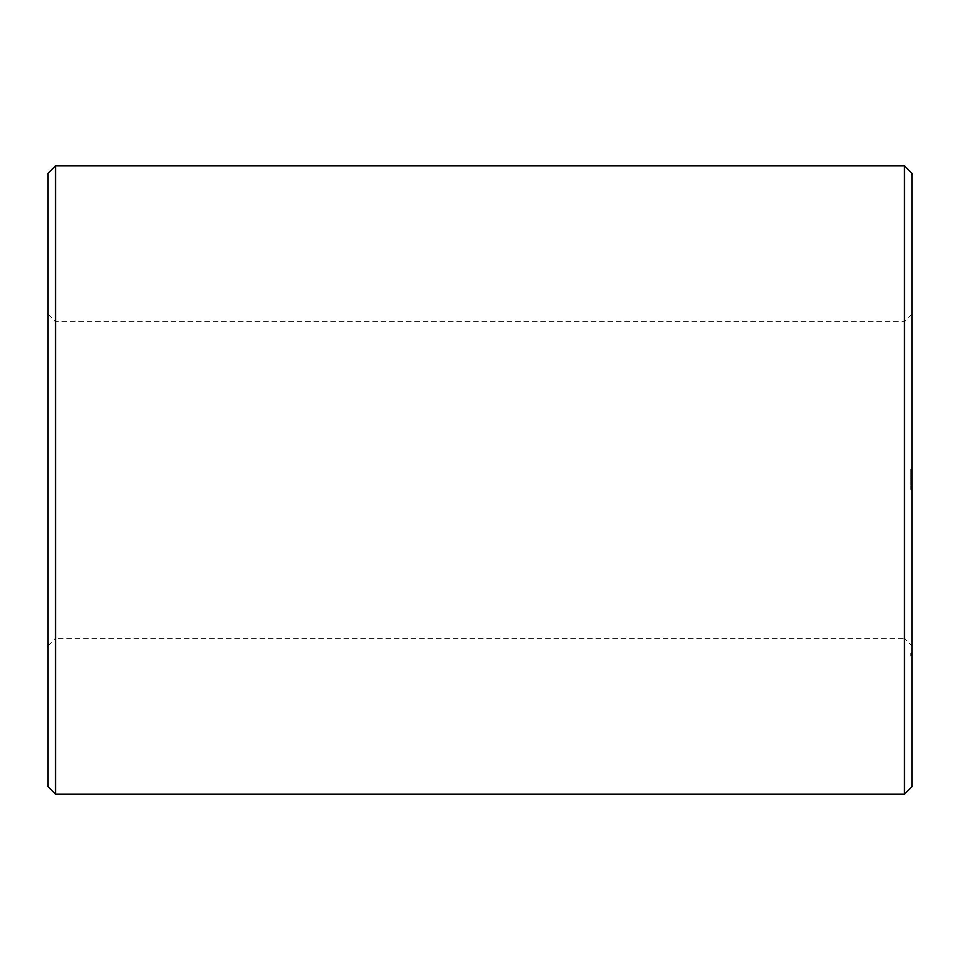 <?xml version="1.0" encoding="UTF-8"?>
<svg xmlns="http://www.w3.org/2000/svg" width="960" height="960" viewBox="0 0 960 960"><rect width="100%" height="100%" fill="white"/><g stroke="black" fill="none" stroke-linecap="round" stroke-linejoin="round"><path stroke-width="0.72" stroke-dasharray="4.8 3.6" d="M48 645.888L48 314.112L48 645.888L55.536 638.352L55.536 321.648L55.536 638.352L904.464 638.352L904.464 321.648L904.464 638.352L912 645.888L912 314.112L912 645.888M48 786.636L48 173.364M55.536 794.184L55.536 165.816M904.464 794.184L904.464 165.816M912 786.636L912 173.364M912 469.932L912 469.26L912 470.052L912 469.368L910.74 470.052L910.74 469.14L910.74 469.932L912 469.932M912 469.14L910.74 469.14L912 469.14M912 470.952L910.74 471.06L910.74 470.16L910.74 470.952L912 470.952M912 470.532L910.74 470.532M912 471.384L912 472.056L910.74 471.384L910.74 472.164L910.74 471.264L912 471.384M912 472.164L910.74 472.164L912 472.164M912 473.352L912 474.492L912 473.232L912 474.372L912 473.232L910.74 473.352L910.74 474.6L910.74 473.232L910.74 474.372L910.74 473.232L912 473.352M912 473.58L912 474.372L912 473.46L910.74 473.58L912 473.58M912 474.6L910.74 474.6L912 474.6M912 472.704L910.74 472.572L912 472.704M912 475.212L910.74 475.332L912 475.212M912 475.812L912 476.952L912 475.692L910.74 475.812L910.74 477.06L910.74 475.692L912 475.812M912 476.04L912 476.832L912 475.92L910.74 476.04L912 476.04M912 477.06L910.74 477.06L912 477.06M912 477.756L912 478.476L912 477.648L910.74 477.756L910.74 478.476L910.74 477.54L912 477.768L910.74 477.768M912 477.54L910.74 477.54L912 477.54M912 478.572L910.74 478.476L910.74 479.4L910.74 478.476L912 478.476L912 479.184L910.74 478.572M912 479.292L910.74 479.292L912 479.292M912 481.08L912 479.94L912 481.08L910.74 481.2L910.74 479.82L910.74 481.08L912 481.08M912 479.82L912 480.972L912 479.82L910.74 479.82L912 479.82M912 480.168L912 480.972L912 480.048L910.74 480.168L912 480.168M912 482.988L912 481.62L912 483.108L910.74 482.988L910.74 481.5L910.74 483.108L912 482.988M912 481.5L910.74 481.5M912 484.344L912 483.3L912 484.764L910.74 484.308L910.74 483.3L910.74 484.824L910.74 483.36L910.74 484.344L912 484.344M912 484.764L910.74 484.764L912 484.728M912 488.508L912 485.712L912 488.4L910.74 488.244L910.74 489.456L910.74 485.712L910.74 488.508L912 488.244L910.74 488.508M912 488.64L910.74 488.64L912 488.64M912 489.324L910.74 489.324L912 489.324M912 489.456L910.74 489.456M912 655.152L912 653.448L912 656.004L912 653.448L912 656.004L912 654.852L910.74 655.728L910.74 653.448L910.74 656.004L910.74 653.448L910.74 656.004L910.74 654.852L912 655.152M912 655.944L912 653.508L912 656.004L912 653.568L912 655.944L910.74 655.944L910.74 653.508L910.74 656.004L910.74 653.58L910.74 655.944L912 655.944M912 655.788L912 654.204L912 655.788L910.74 655.776L912 655.776M912 654.108L912 656.004L912 653.832L910.74 653.832L910.74 656.004L910.74 653.568L910.74 655.74L910.74 653.832L912 653.796L912 654.636L910.74 654.684L912 654.636L910.74 654.228L912 653.796L910.74 653.796L912 653.796L912 654.636L910.74 654.636L912 654.636L912 653.856L910.74 653.856L912 653.796L910.74 653.796L912 653.796L912 654.624L910.74 654.624L912 654.624L912 653.844L910.74 653.796L912 653.832L910.74 654.036L912 654.036L912 654.816L910.74 654.852L912 654.816L912 655.74L910.74 655.74L912 655.74L910.74 655.74L912 655.74L910.74 655.548L912 655.536L912 653.832L910.74 653.832L912 653.844L912 655.74L912 654.096L910.74 654.144L912 654.096M912 470.052L910.74 470.052L912 470.052M912 469.368L910.74 469.812L912 469.368M912 469.26L910.74 469.26L912 469.26M912 471.06L910.74 471.06L912 471.06M912 470.832L910.74 470.832L912 470.832M912 470.46L910.74 470.46M912 470.328L910.74 470.328M912 470.16L910.74 470.16M912 470.376L910.74 470.376M912 471.264L910.74 471.264L912 471.264M912 472.056L910.74 472.056L912 472.056M912 474.492L910.74 474.492L912 474.492M912 473.232L910.74 473.232L912 473.232M912 474.372L910.74 474.372L912 474.372M912 473.46L910.74 473.46M912 472.572L910.74 472.512L912 472.572M912 472.836L910.74 472.896L912 472.836M912 472.896L910.74 472.896M912 472.512L910.74 472.512M912 475.332L910.74 475.332L912 475.332M912 475.104L910.74 475.104L912 475.104M912 476.952L910.74 476.952L912 476.952M912 476.832L910.74 476.832L912 476.832M912 475.92L910.74 475.92M912 475.692L910.74 475.692M912 479.184L910.74 479.172M912 479.4L910.74 479.4L912 479.4M912 478.368L910.74 478.368M912 477.648L910.74 477.648L912 477.66M912 481.2L910.74 481.2L912 481.2M912 479.94L910.74 479.94L912 479.94M912 480.972L910.74 480.972L912 480.972M912 480.048L910.74 480.048M912 482.412L910.74 482.412L912 482.412M912 482.304L910.74 482.304M912 482.184L910.74 482.184L912 482.184M912 481.62L910.74 481.62L912 481.62M912 483.108L910.74 483.108M912 484.824L910.74 484.824L912 484.824M912 483.528L910.74 483.516M912 483.84L910.74 483.84L912 483.828M912 484.236L910.74 484.236L912 484.284M912 484.608L910.74 484.596M912 483.768L910.74 483.768M912 483.3L910.74 483.3L912 483.3M912 483.888L910.74 483.888M912 483.36L910.74 483.36M912 483.396L910.74 483.396M912 488.4L910.74 488.4L912 488.4M912 488.952L910.74 488.952L912 488.952M912 489.42L910.74 489.42L912 489.42M912 487.92L910.74 487.92L910.74 486.66L910.74 487.944L912 487.944M912 487.584L910.74 487.584M912 487.248L910.74 487.248L912 487.248M912 486.66L910.74 486.66M912 486.768L910.74 486.768L912 486.768M912 486.516L910.74 486.516L912 486.516M912 486.204L910.74 486.204L912 486.204M912 485.832L910.74 485.832L912 485.832M912 485.736L910.74 485.736L912 485.736M912 485.712L910.74 485.712M912 487.596L910.74 487.596M912 656.004L910.74 656.004M912 655.032L910.74 655.032L912 655.032M912 653.736L910.74 653.736L912 653.736M912 653.448L910.74 653.448L912 653.448M912 653.508L910.74 653.508L912 653.508M912 654.912L910.74 654.912L912 654.876M912 653.964L910.74 653.952M912 655.476L910.74 655.488M912 654.948L910.74 654.948L912 654.948M912 654.744L910.74 654.696M912 655.884L910.74 655.884L912 655.86M912 653.568L910.74 653.568L912 653.592M912 655.212L910.74 655.212M912 654.348L910.74 654.348L912 654.348M910.74 471.936L912 471.492L910.74 471.936M912 487.224L910.74 487.224L912 487.224M912 654.636L910.74 654.66M912 655.68L910.74 655.668M912 655.26L910.74 655.284M912 655.308L910.74 655.308L912 655.308M912 654.768L910.74 654.804L912 654.768M912 654.612L910.74 654.588M912 654.54L910.74 654.528L912 654.54M912 654.408L910.74 654.408L912 654.408M912 654.204L910.74 654.168L912 654.204M912 653.652L910.74 653.652L912 653.628M912 653.688L910.74 653.724M912 654.816L910.74 654.816M912 653.856L910.74 653.856M912 655.632L910.74 655.632M912 655.548L910.74 655.548L912 655.536M912 654.216L910.74 654.216L912 654.216M912 655.404L910.74 655.404L912 655.404M912 654.084L910.74 654.084L912 654.084M912 314.112L904.464 321.648L55.536 321.648L48 314.112"/><path stroke-width="1.44" d="M55.536 794.184L55.536 165.816L48 173.364L48 786.636L55.536 794.184L904.464 794.184L912 786.636L912 173.364L904.464 165.816L904.464 794.184M55.536 165.816L904.464 165.816"/></g></svg>
